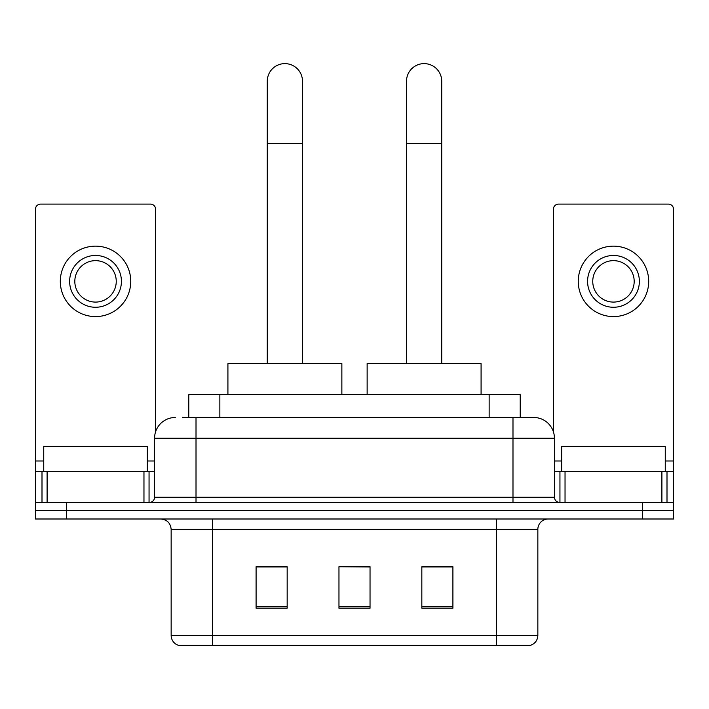 <?xml version="1.0" encoding="UTF-8"?>
<svg xmlns="http://www.w3.org/2000/svg" width="709" height="709" viewBox="0 0 709 709"><rect width="100%" height="100%" fill="white"/><g stroke="black" fill="none" stroke-linecap="round" stroke-linejoin="round"><path stroke-width="1.06" d="M188.78 417.477L188.78 394.691L520.22 394.691L520.22 417.477M183.019 417.477L533.39 417.477M182.55 417.477L196.012 417.477L196.012 438.197L154.58 438.197L154.58 497.239A5.176 5.176 0 0 1 149.395 502.424M175.291 417.477A20.721 20.721 0 0 0 154.58 438.197M533.709 417.477A20.721 20.721 0 0 1 554.42 438.197L554.42 497.239C554.73 500.386 556.459 502.114 559.605 502.424M66.522 502.424L35.45 502.424L35.45 510.71L66.522 510.71L35.45 510.71L35.45 518.997L66.522 518.997L66.522 510.71L642.478 510.71L66.522 510.71L66.522 502.424L642.478 502.424L642.478 510.71L673.55 510.71L642.478 510.71L642.478 518.997L66.522 518.997M642.478 518.997L673.55 518.997L673.55 471.343L673.55 502.424L642.478 502.424M537.847 635.432C537.564 640.395 535.073 643.71 530.394 645.376L496.415 645.376L496.415 635.432L537.847 635.432L537.847 529.357A10.36 10.36 0 0 1 548.208 518.997M171.153 635.432L212.585 635.432L212.585 645.376L496.415 645.376L178.606 645.376A10.36 10.36 0 0 1 171.153 635.432L171.153 529.357C170.532 523.065 167.085 519.608 160.792 518.997M452.909 608.189L452.909 566.748L421.828 566.748L421.828 608.189L452.909 608.189M287.172 608.189L287.172 566.748L256.091 566.748L256.091 608.189L287.172 608.189M370.036 608.189L370.036 566.748L338.964 566.748L338.964 608.189L370.036 608.189M338.964 566.748L370.036 566.961L338.964 566.748M287.172 566.961L256.091 566.961M452.909 566.961L421.828 566.961M147.321 471.343L147.321 446.484L43.736 446.484L43.736 471.343M143.962 502.424L143.962 471.343L47.104 471.343L47.104 502.424M155.608 431.728L155.608 209.27A5.176 5.176 0 0 0 150.432 204.095L40.626 204.095A5.176 5.176 0 0 0 35.45 209.27L35.45 471.343L47.104 471.343M143.962 471.343L154.58 471.343M35.45 502.424L35.45 471.343M95.529 255.47A25.896 25.896 0 0 0 69.633 281.367A25.896 25.896 0 0 0 95.529 307.263A25.896 25.896 0 0 0 121.425 281.367A25.896 25.896 0 0 0 95.529 255.47M95.529 260.646A20.721 20.721 0 0 0 74.817 281.367A20.721 20.721 0 0 0 95.529 302.087A20.721 20.721 0 0 0 116.249 281.367A20.721 20.721 0 0 0 95.529 260.646M95.529 316.586A35.22 35.22 0 0 0 130.748 281.367A35.22 35.22 0 0 0 95.529 246.147A35.22 35.22 0 0 0 60.309 281.367A35.22 35.22 0 0 0 95.529 316.586M267.275 363.62L267.275 81.234A17.61 17.61 0 0 1 284.885 63.624A17.61 17.61 0 0 1 302.495 81.234A17.61 17.61 0 0 0 284.885 63.624M302.495 363.62L302.495 81.234M341.862 394.691L341.862 363.62L227.917 363.62L227.917 394.691M406.505 363.62L406.505 81.234A17.61 17.61 0 0 1 424.115 63.624A17.61 17.61 0 0 1 441.725 81.234A17.61 17.61 0 0 0 424.115 63.624M441.725 363.62L441.725 81.234M481.083 394.691L481.083 363.62L367.138 363.62L367.138 394.691M661.896 502.424L661.896 471.343L565.038 471.343L565.038 502.424M661.896 471.343L673.55 471.343L673.55 209.27A5.176 5.176 0 0 0 668.374 204.095L558.568 204.095A5.176 5.176 0 0 0 553.392 209.27L553.392 431.728M554.42 471.343L565.038 471.343M613.471 255.47A25.896 25.896 0 0 0 587.575 281.367A25.896 25.896 0 0 0 613.471 307.263A25.896 25.896 0 0 0 639.367 281.367A25.896 25.896 0 0 0 613.471 255.47M613.471 260.646A20.721 20.721 0 0 0 592.751 281.367A20.721 20.721 0 0 0 613.471 302.087A20.721 20.721 0 0 0 634.183 281.367A20.721 20.721 0 0 0 613.471 260.646M613.471 316.586A35.22 35.22 0 0 0 648.691 281.367A35.22 35.22 0 0 0 613.471 246.147A35.22 35.22 0 0 0 578.252 281.367A35.22 35.22 0 0 0 613.471 316.586M665.264 471.343L665.264 446.484L561.679 446.484L561.679 471.343M219.852 417.477L219.852 394.691M489.148 417.477L489.148 394.691M196.012 502.424L196.012 497.239L554.42 497.239M154.58 497.239L196.012 497.239L196.012 438.197L512.988 438.197L512.988 502.424M554.42 438.197L512.988 438.197L512.988 417.477M496.415 518.997L496.415 529.357L171.153 529.357M537.847 529.357L496.415 529.357L496.415 635.432L212.585 635.432L212.585 518.997M370.036 606.744L338.964 606.744M287.172 606.744L256.091 606.744M452.909 606.744L421.828 606.744M154.58 460.992L147.321 460.992M43.736 460.992L35.45 460.992M149.058 471.343L149.058 502.424M35.53 471.343L35.53 502.424M41.999 502.424L41.999 471.343M267.275 143.386L302.495 143.386M406.505 143.386L441.725 143.386M673.55 460.992L665.264 460.992M561.679 460.992L554.42 460.992M673.47 502.424L673.47 471.343M667.001 471.343L667.001 502.424M559.942 502.424L559.942 471.343"/></g></svg>

